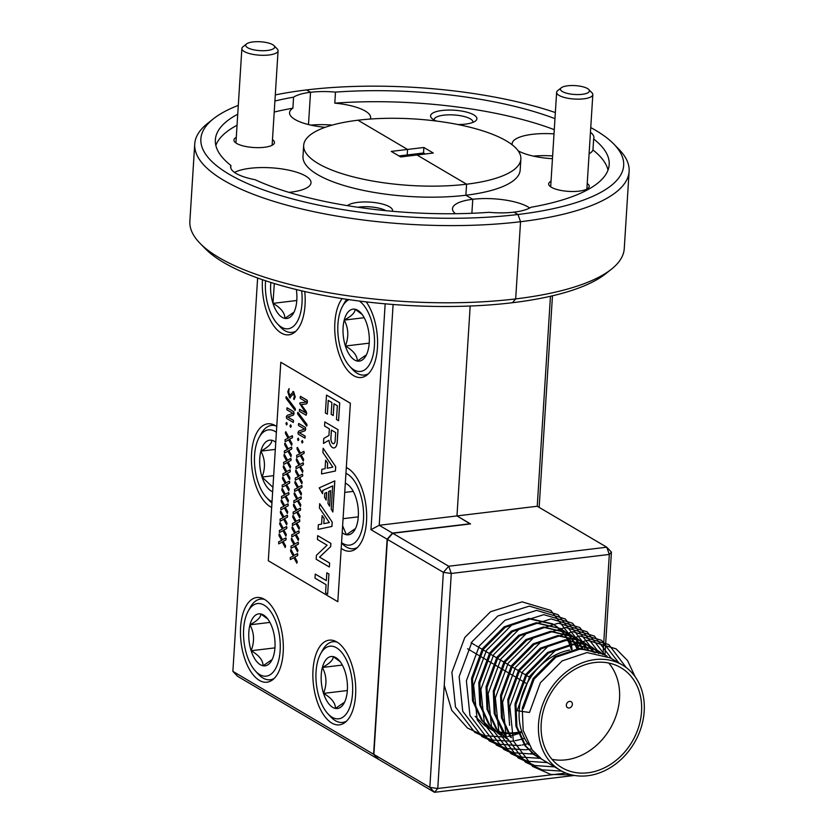 <?xml version="1.0" encoding="UTF-8"?>
<svg xmlns="http://www.w3.org/2000/svg" width="834" height="834" viewBox="0 0 834 834"><rect width="100%" height="100%" fill="white"/><g stroke="black" fill="none" stroke-linecap="round" stroke-linejoin="round"><path stroke-width="1.25" d="M457.918 124.537A23.216 7.11 3.6 0 0 465.33 124.12A23.216 7.11 3.6 0 0 475.536 120.961A23.216 7.11 3.6 0 0 468.614 112.684A23.216 7.11 3.6 0 0 442.156 110.474A23.216 7.11 3.6 0 0 431.658 118.199A23.216 7.11 3.6 0 0 436.495 121.066M472.878 122.4A19.443 5.953 3.6 0 0 472.92 122.098A19.443 5.953 3.6 0 0 463.381 116.312A19.443 5.953 3.6 0 0 443.813 115.165A19.443 5.953 3.6 0 0 434.118 119.658A19.443 5.953 3.6 0 0 434.118 119.971M551.024 181.228A20.308 6.213 3.6 0 0 549.627 185.951A20.308 6.213 3.6 0 0 579.088 191.142A20.308 6.213 3.6 0 0 588.022 188.369A20.308 6.213 3.6 0 0 587.23 183.511M554.005 133.878A40.626 12.437 3.6 0 0 532.394 134.316A40.626 12.437 3.6 0 0 512.128 143.709A40.626 12.437 3.6 0 0 512.232 144.855M518.175 150.839A40.626 12.437 3.6 0 0 552.442 158.7M554.964 118.636A197.314 60.402 3.6 0 0 335.487 92.115A40.626 12.437 3.6 0 0 310.529 92.282L308.497 124.558L310.529 92.282L306.547 89.936L310.529 92.282A40.626 12.437 3.6 0 0 293.578 97.161A197.314 60.402 3.6 0 0 274.907 101.018M470.23 523.94L456.98 515.923L470.178 306.015L456.98 515.923L470.532 523.908L392.772 533.27L448.734 566.234L606.756 547.208L537.242 506.259L379.209 525.284L392.48 533.093L387.122 539.212L373.59 754.249L378.375 759.149M471.888 213.285L472.763 199.284L465.883 195.239L472.763 199.284L471.888 213.285M303.67 145.387L302.982 156.406A108.816 33.308 3.6 0 0 356.368 188.828A108.816 33.308 3.6 0 0 465.883 195.239L466.581 184.21L416.979 154.988L400.674 156.948L391.261 151.402L423.87 147.482L433.284 153.029L416.979 154.988L466.581 184.21L465.883 195.239A108.816 33.308 3.6 0 0 520.176 170.073L520.864 159.044A108.816 33.308 3.6 0 0 467.478 126.622A108.816 33.308 3.6 0 0 357.963 120.221L407.565 149.442L407.221 154.957L408.921 155.958L407.221 154.957L407.565 149.442L357.963 120.221A108.816 33.308 3.6 0 0 303.67 145.387A108.816 33.308 3.6 0 0 357.056 177.809A108.816 33.308 3.6 0 0 466.581 184.21A108.816 33.308 3.6 0 0 520.864 159.044M554.276 129.666A197.314 60.402 3.6 0 0 334.788 103.145L335.487 92.115M613.751 144.001L618.932 149.286A217.622 66.616 -176.4 0 1 629.117 171.397A217.622 66.616 -176.4 0 1 520.541 221.719L517.997 214.494L514.015 212.149L517.997 214.494A211.826 64.844 3.6 0 0 613.751 144.001A211.826 64.844 3.6 0 0 590.743 127.56M555.35 112.548A211.826 64.844 3.6 0 0 306.547 89.936A211.826 64.844 3.6 0 0 275.293 94.92M237.732 114.227A197.314 60.402 3.6 0 0 215.349 139.82A197.314 60.402 3.6 0 0 230.893 165.466A40.626 12.437 3.6 0 0 230.632 166.644A40.626 12.437 3.6 0 0 255.089 179.717A197.314 60.402 3.6 0 0 489.058 212.316A40.626 12.437 3.6 0 0 514.015 212.149A40.626 12.437 3.6 0 0 530.956 207.27A197.314 60.402 3.6 0 0 609.195 164.6A197.314 60.402 3.6 0 0 593.652 138.965A40.626 12.437 3.6 0 0 593.912 137.777A40.626 12.437 3.6 0 0 590.451 132.304M611.385 269.236L605.588 273.833A211.826 64.844 -176.4 0 1 512.441 302.721L515.683 298.906A217.622 66.616 3.6 0 0 611.385 269.236A217.622 66.616 3.6 0 0 624.259 248.584L629.117 171.397M552.462 295.809L539.15 507.385M603.013 654.461L609.31 554.433L611.426 552.118L604.973 654.763M611.426 552.118L606.756 547.208L609.31 554.433L451.277 573.458L437.756 788.495L429.833 787.39L443.365 572.353L387.403 539.389L373.882 754.426L429.833 787.39L434.504 792.3L378.542 759.336L373.882 754.426M574.459 775.453L434.504 792.3L437.756 788.495L565.932 773.066M520.541 221.719L515.683 298.906L520.541 221.719A217.622 66.616 -176.4 0 1 301.501 208.907A217.622 66.616 -176.4 0 1 194.729 144.063A217.622 66.616 -176.4 0 1 207.603 123.411L213.4 118.814A211.826 64.844 3.6 0 0 276.554 194.291A211.826 64.844 3.6 0 0 517.997 214.494L520.541 221.719M537.242 506.259L550.45 296.268M387.403 539.389L392.772 533.27M423.87 147.482L423.526 152.997L425.225 153.998M423.526 152.997L398.975 155.948M593.652 138.965L592.953 149.995A197.314 60.402 3.6 0 1 608.017 170.063M529.715 208A40.626 12.437 3.6 0 0 472.763 199.284A40.626 12.437 3.6 0 0 452.497 208.677A40.626 12.437 3.6 0 0 455.395 213.713M589.096 153.81A40.626 12.437 3.6 0 0 592.953 149.995M370.369 119.043A40.626 12.437 3.6 0 0 370.65 117.802A40.626 12.437 3.6 0 0 334.788 103.145M552.619 155.937A40.626 12.437 3.6 0 0 533.385 156.114M332.224 125.1A40.626 12.437 3.6 0 0 310.821 125.11M443.365 572.353L451.277 573.458L448.734 566.234L443.365 572.353M392.439 211.283A23.216 7.11 3.6 0 0 382.087 203.955A23.216 7.11 3.6 0 0 357.828 202.36A23.216 7.11 3.6 0 0 347.455 205.654M385.861 210.668A19.443 5.953 3.6 0 0 359.485 207.051A19.443 5.953 3.6 0 0 357.911 207.27M236.283 137.381A20.308 6.213 3.6 0 0 234.886 142.103A20.308 6.213 3.6 0 0 264.336 147.295A20.308 6.213 3.6 0 0 273.271 144.522A20.308 6.213 3.6 0 0 272.478 139.664M288.96 192.373A40.626 12.437 3.6 0 0 290.753 192.174A40.626 12.437 3.6 0 0 311.019 182.782A40.626 12.437 3.6 0 0 291.087 170.678A40.626 12.437 3.6 0 0 250.2 168.28A40.626 12.437 3.6 0 0 234.5 172.429M230.893 165.466L230.747 167.853M342.117 298.603A42.659 20.975 -96.9 0 0 334.872 322.591A42.659 20.975 -96.9 0 0 361.258 377.489A42.659 20.975 -96.9 0 0 377.448 347.684A42.659 20.975 -96.9 0 0 366.23 301.887M262.47 279.703A42.659 20.975 -96.9 0 0 262.46 279.943A42.659 20.975 -96.9 0 0 288.845 334.83A42.659 20.975 -96.9 0 0 305.036 305.025A42.659 20.975 -96.9 0 0 304.744 291.525M276.752 426.549A42.659 20.975 -96.9 0 0 267.724 423.818A42.659 20.975 -96.9 0 0 251.534 453.623A42.659 20.975 -96.9 0 0 271.665 507.426M355.597 695.045A42.659 20.975 -96.9 0 0 329.211 640.158A42.659 20.975 -96.9 0 0 313.011 669.963A42.659 20.975 -96.9 0 0 339.407 724.861A42.659 20.975 -96.9 0 0 355.597 695.045M283.185 652.396A42.659 20.975 -96.9 0 0 256.799 597.498A42.659 20.975 -96.9 0 0 240.599 627.304A42.659 20.975 -96.9 0 0 266.995 682.202A42.659 20.975 -96.9 0 0 283.185 652.396M341.242 548.407A42.659 20.975 -96.9 0 0 350.332 551.17A42.659 20.975 -96.9 0 0 366.522 521.365A42.659 20.975 -96.9 0 0 346.329 467.54M515.683 298.906L512.441 302.721A211.826 64.844 -176.4 0 1 205.237 248.647L200.066 243.361A217.622 66.616 3.6 0 0 515.683 298.906M238.295 105.386A211.826 64.844 3.6 0 0 213.4 118.814M393.106 304.483L379.209 525.284L370.953 529.694L385.162 303.826M378.261 759.159L237.544 676.27L232.874 671.36L373.59 754.249M387.122 539.212L370.953 529.694M257.623 277.993L232.874 671.36M470.24 523.742L392.48 533.093M194.729 144.063L189.871 221.26A217.622 66.616 3.6 0 0 200.066 243.361M274.219 112.048A197.314 60.402 3.6 0 1 292.89 108.191L293.578 97.161M237.044 125.256A197.314 60.402 3.6 0 0 215.829 145.387M292.89 108.191A40.626 12.437 3.6 0 0 289.565 112.705A40.626 12.437 3.6 0 0 325.124 127.331M587.48 88.54A14.512 4.441 3.6 0 0 573.656 85.548A14.512 4.441 3.6 0 0 561.313 87.768A14.512 4.441 3.6 0 0 562.397 91.563A14.512 4.441 3.6 0 0 580.787 94.461A14.512 4.441 3.6 0 0 588.731 89.488A14.512 4.441 3.6 0 0 587.48 88.54M588.731 89.488L591.973 92.793A18.139 5.557 -176.4 0 1 592.818 94.638A18.139 5.557 -176.4 0 1 579.234 99.142A18.139 5.557 -176.4 0 1 559.041 95.389A18.139 5.557 -176.4 0 1 556.622 92.365A18.139 5.557 -176.4 0 1 557.696 90.635L561.313 87.768M272.728 44.692A14.512 4.441 3.6 0 0 258.905 41.7A14.512 4.441 3.6 0 0 246.562 43.921A14.512 4.441 3.6 0 0 247.646 47.715A14.512 4.441 3.6 0 0 266.036 50.603A14.512 4.441 3.6 0 0 273.99 45.641A14.512 4.441 3.6 0 0 272.728 44.692M273.99 45.641L277.222 48.945A18.139 5.557 -176.4 0 1 278.066 50.791A18.139 5.557 -176.4 0 1 264.482 55.294A18.139 5.557 -176.4 0 1 244.289 51.541A18.139 5.557 -176.4 0 1 241.87 48.508A18.139 5.557 -176.4 0 1 242.944 46.787L246.562 43.921M342.044 652.824A36.56 17.983 -96.9 0 0 320.621 653.762A36.56 17.983 -96.9 0 0 326.563 712.194A36.56 17.983 -96.9 0 0 327.825 713.675A36.56 17.983 -96.9 0 0 351.25 702.384A36.56 17.983 -96.9 0 0 342.044 652.824M320.621 653.762L322.612 650.155A40.626 19.974 83.1 0 1 332.964 641.753A40.626 19.974 83.1 0 1 337.051 642.097M339.845 661.258A26.177 12.875 -96.9 0 0 338.938 660.194A26.177 12.875 -96.9 0 0 333.141 656.587A26.177 12.875 -96.9 0 0 322.372 667.471A26.177 12.875 -96.9 0 0 323.54 693.398A26.177 12.875 -96.9 0 0 335.476 708.431A26.177 12.875 -96.9 0 0 344.108 703.083A26.177 12.875 -96.9 0 0 346.235 697.547A26.177 12.875 -96.9 0 0 345.067 671.62A26.177 12.875 -96.9 0 0 339.845 661.258M340.355 661.8L333.141 656.587C333.527 659.704 329.941 663.343 322.372 667.471C326.709 675.561 327.095 684.203 323.54 693.398C331.452 697.933 335.435 702.947 335.476 708.431L343.837 702.676M346.558 721.118A40.626 19.974 83.1 0 1 342.67 722.421A40.626 19.974 83.1 0 1 330.618 716.719L327.825 713.675M342.326 665.073L322.372 667.471M347.351 690.531L323.54 693.398M632.422 678.115A58.036 47.309 120.5 0 0 620.83 667.659A58.036 47.309 120.5 0 0 555.986 685.788A58.036 47.309 120.5 0 0 550.315 757.22A58.036 47.309 120.5 0 0 561.918 767.666A58.036 47.309 120.5 0 0 626.751 749.547A58.036 47.309 120.5 0 0 632.422 678.115M552.004 759.326A58.036 47.309 120.5 0 0 609.279 730.094A58.036 47.309 120.5 0 0 610.405 665.146A58.036 47.309 120.5 0 0 608.726 663.04M595.153 652.793A58.036 47.309 120.5 0 0 577.149 649.248M569.674 650.051A58.036 47.309 120.5 0 0 524.763 688.175A58.036 47.309 120.5 0 0 528.308 744.251A58.036 47.309 120.5 0 0 528.839 744.95M541.193 758.804L537.961 757.126M599.917 651.959L596.873 649.978L573.49 644.609L548.616 652.959L526.848 674.873L515.985 704.501L516.913 726.8L525.868 746.201L535.553 755.552L538.441 757.418L534.573 754.979L524.888 745.627L515.944 726.226L515.005 703.927L525.868 674.299L547.646 652.386L572.51 644.036L596.863 649.967M538.441 757.418L541.652 759.138M560.344 770.324A61.122 49.821 -59.5 0 1 548.136 759.326A61.122 49.821 -59.5 0 1 554.11 684.089A61.122 49.821 -59.5 0 1 622.393 665.011A61.122 49.821 -59.5 0 1 634.601 676.009A61.122 49.821 -59.5 0 1 628.627 751.236A61.122 49.821 -59.5 0 1 560.344 770.324L541.819 759.242L532.134 749.891L523.179 730.49L522.251 708.202L533.114 678.563L554.891 656.65L579.755 648.299L604.108 654.231L580.725 648.873L555.861 657.223L534.083 679.147L523.231 708.775M562.637 632.464L565.004 635.602M565.358 636.123L567.485 639.678M567.798 640.272L569.632 644.307M569.893 644.984L571.394 649.592M521.75 731.574L518.477 732.262M517.747 732.388L513.212 732.919M512.535 732.961L508.271 733.034M507.625 733.013L503.6 732.679M502.996 732.596L499.18 731.898M498.607 731.762L494.989 730.72M494.447 730.532L491.028 729.177M490.507 728.937L487.264 727.269M475.182 716.343L484.856 725.695L490.965 729.27M491.487 729.521L494.875 730.918M495.427 731.116L499.003 732.189M499.576 732.335L503.361 733.086M503.965 733.169L507.958 733.555M508.604 733.586L512.827 733.576M513.504 733.545L517.997 733.076M518.727 732.961L522.001 732.325M572.166 649.415L570.612 644.88M570.341 644.223L568.465 640.251M568.142 639.678L565.984 636.175M565.629 635.664L563.221 632.589M569.872 636.738L572.249 639.866M572.604 640.387L574.73 643.942M575.033 644.536L576.878 648.571M494.009 731.251L491.132 729.385L481.447 720.034L472.492 700.633L471.564 678.334L482.417 648.706L504.195 626.793L529.069 618.442L552.452 623.801M556.466 626.365L553.422 624.374L530.038 619.016L505.175 627.366L483.397 649.279L472.534 678.907L473.472 701.206L482.417 720.607L494.02 731.251M577.587 648.487L575.7 644.515M575.387 643.942L573.229 640.439M572.864 639.928L570.466 636.853M577.118 641.002L579.494 644.129M579.839 644.651L581.965 648.216M582.278 648.8L582.601 649.446M501.255 735.515L498.367 733.649L488.682 724.298L479.738 704.897L478.799 682.598L489.662 652.97L511.44 631.057L536.304 622.706L560.656 628.638L537.284 623.279L512.41 631.63L490.642 653.543L479.779 683.182L480.707 705.47L489.662 724.871L501.265 735.515M583.331 649.53L582.945 648.789M582.632 648.206L580.464 644.713M580.11 644.202L577.701 641.117M584.353 645.266L586.729 648.404M587.084 648.915L587.991 650.353M508.5 739.779L505.613 737.913L495.928 728.562L486.973 709.161L486.045 686.872L496.908 657.234L518.675 635.32L543.549 626.97L567.902 632.902L544.519 627.543L519.655 635.894L497.877 657.817L487.025 687.445L487.953 709.734L496.908 729.145L506.916 738.726M588.731 650.53L587.709 648.977M587.355 648.466L584.947 645.38M591.598 649.53L593.599 652.136M505.873 736.057L503.173 732.836L494.218 713.424L493.29 691.136L504.143 661.508L525.92 639.584L550.784 631.234L575.137 637.176L551.764 631.807L526.9 640.158L505.123 662.081L494.26 691.709L495.198 714.008L505.55 735.161M594.402 652.469L592.182 649.644M531.195 753.154L534.417 754.864M534.928 755.114L538.326 756.511M552.932 624.093L555.944 626.136M556.403 626.48L559.218 628.867M559.645 629.263L562.241 632.016M562.825 632.141L560.198 629.441M559.77 629.044L556.924 626.709M560.167 628.356L563.19 630.4M563.648 630.744L566.463 633.131M566.88 633.527L569.486 636.279M570.07 636.405L567.433 633.704M567.005 633.308L564.17 630.973M563.701 630.629L560.667 628.648M567.412 632.62L570.435 634.664M570.883 635.008L573.698 637.395M574.126 637.791L576.732 640.543M577.305 640.668L574.678 637.968M574.251 637.583L571.405 635.237M570.946 634.903L567.902 632.912M574.647 636.884L577.67 638.927M578.129 639.271L580.944 641.659M581.361 642.065L583.967 644.807M584.551 644.932L581.923 642.232M581.496 641.846L578.65 639.501M578.191 639.167L575.147 637.176M510.408 737.1L501.463 717.699L500.525 695.4L511.388 665.772L533.166 643.848L558.029 635.498L581.413 640.866L559.009 636.081L534.135 644.421L512.357 666.345L501.505 695.973L502.433 718.272L511.388 737.673M581.892 641.158L584.915 643.191M585.364 643.535L588.189 645.923M588.606 646.329L591.212 649.071M591.796 649.196L589.158 646.506M588.731 646.11L585.885 643.765M585.426 643.431L582.393 641.44M509.595 725.351L507.77 699.663L518.633 670.036L540.401 648.122L565.275 639.772L589.628 645.704L566.244 640.345L541.381 648.696L519.603 670.609L508.74 700.237L509.188 720.19M589.138 645.422L592.15 647.455M592.609 647.809L595.424 650.197M595.851 650.593L598.447 653.345M599.031 653.47L596.404 650.77M595.976 650.374L593.13 648.039M592.672 647.695L589.628 645.704M596.373 649.686L599.396 651.729M599.854 652.073L602.669 654.461M603.211 654.638L600.376 652.303M566.891 707.076A3.482 2.836 -59.5 0 1 567.235 702.781A3.482 2.836 -59.5 0 1 571.123 701.696A3.482 2.836 -59.5 0 1 571.822 702.322A3.482 2.836 -59.5 0 1 571.478 706.606A3.482 2.836 -59.5 0 1 567.589 707.701A3.482 2.836 -59.5 0 1 566.891 707.076M603.618 653.95L606.641 655.993M635.081 676.655L627.533 660.518L616.013 648.821L587.282 640.251L555.725 650.113L529.976 675.874L517.07 710.704L529.496 712.465L540.349 682.837L562.126 660.914L586.99 652.563L610.373 657.922L622.393 665.011M607.152 656.233L604.108 654.231M444.251 685.246L451.705 710.234L467.488 728.051L484.22 735.703L503.84 736.995M504.487 736.922L506.436 736.651M507.739 736.443L509.657 736.078M510.147 735.974L513.629 735.129M514.213 734.962L518.237 733.691M518.904 733.451L521.563 732.419M571.926 648.612L571.384 644.797M571.269 644.129L570.435 640.272M568.934 635.174L568.538 634.08M568.454 633.84L568.163 633.1M568.152 633.058L550.836 610.425L522.105 601.856L490.559 611.718L464.799 637.478L451.903 672.308L455.479 706.992L474.734 732.315L491.466 739.966L511.086 741.259M511.732 741.186L513.671 740.915M514.974 740.707L516.892 740.342M517.393 740.238L520.875 739.393M521.458 739.226L524.565 738.267M578.515 648.393L577.681 644.536M577.545 643.994L576.659 640.919M576.169 639.438L575.783 638.344M575.689 638.104L575.408 637.364M575.397 637.322L558.082 614.689L529.35 606.12L497.794 615.992L472.044 641.742L459.148 676.582L462.724 711.256L481.979 736.589L498.701 744.23L518.321 745.523M518.967 745.45L520.916 745.189M522.22 744.971L524.138 744.606M524.638 744.501L527.912 743.709M585.155 649.78L584.926 648.8M584.78 648.258L583.904 645.182M583.414 643.702L583.029 642.618M582.935 642.368L565.316 618.953L536.596 610.384L505.039 620.256L479.279 646.006L466.383 680.846L469.959 715.52L489.214 740.853L505.946 748.505L525.566 749.787M526.212 749.714L528.162 749.453M529.454 749.245L531.383 748.88M591.733 651.437L591.139 649.446M590.66 647.966L590.264 646.882M590.17 646.631L589.888 645.891M589.878 645.85L572.562 623.227L543.831 614.658L512.284 624.52L486.524 650.27L473.629 685.11L477.204 719.794L496.459 745.116L513.181 752.768L532.801 754.051M533.447 753.978L535.397 753.717M597.895 652.24L597.509 651.145M597.415 650.895L597.134 650.155M597.113 650.113L579.807 627.491L551.076 618.922L519.519 628.784L493.77 654.544L480.864 689.374L484.439 724.058L503.694 749.38L520.426 757.032L540.046 758.325M604.66 655.159L604.379 654.429M604.358 654.388L587.042 631.755L558.311 623.186L526.765 633.048L501.005 658.808L488.109 693.638L491.685 728.322L510.94 753.644L527.641 761.286L547.219 762.589M611.603 658.651L594.288 636.019L565.556 627.449L534.01 637.322L508.25 663.072L495.354 697.912L498.93 732.586L518.185 757.908L534.875 765.56L554.464 766.863M618.838 662.915L601.523 640.283L572.802 631.713L541.245 641.586L515.485 667.336L502.589 702.176L506.165 736.849L525.42 762.182L542.142 769.824L561.762 771.116M626.23 667.575L608.768 644.557L580.037 635.977L548.491 645.85L522.73 671.599L509.835 706.44L513.41 741.124L532.665 766.446L550.805 774.432L572.061 774.974M269.632 610.165A36.56 17.983 -96.9 0 0 248.209 611.114A36.56 17.983 -96.9 0 0 254.151 669.535A36.56 17.983 -96.9 0 0 255.412 671.016A36.56 17.983 -96.9 0 0 278.837 659.725A36.56 17.983 -96.9 0 0 269.632 610.165M248.209 611.114L250.19 607.496A40.626 19.974 83.1 0 1 260.552 599.093A40.626 19.974 83.1 0 1 264.639 599.438M267.433 618.599A26.177 12.875 -96.9 0 0 266.526 617.535A26.177 12.875 -96.9 0 0 260.729 613.928A26.177 12.875 -96.9 0 0 249.96 624.812A26.177 12.875 -96.9 0 0 251.128 650.739A26.177 12.875 -96.9 0 0 263.064 665.772A26.177 12.875 -96.9 0 0 271.696 660.424A26.177 12.875 -96.9 0 0 273.823 654.888A26.177 12.875 -96.9 0 0 272.655 628.961A26.177 12.875 -96.9 0 0 267.433 618.599M267.943 619.151L260.729 613.928C261.115 617.045 257.529 620.684 249.96 624.812C254.287 632.912 254.683 641.554 251.128 650.739C259.04 655.274 263.023 660.288 263.064 665.772L271.425 660.017M274.146 678.459A40.626 19.974 83.1 0 1 270.258 679.762A40.626 19.974 83.1 0 1 258.206 674.06L255.412 671.016M269.914 622.414L249.96 624.812M274.939 647.872L251.128 650.739M349.019 299.635A36.56 17.983 -96.9 0 0 342.472 306.401A36.56 17.983 -96.9 0 0 348.424 364.823A36.56 17.983 -96.9 0 0 349.686 366.303A36.56 17.983 -96.9 0 0 373.111 355.013A36.56 17.983 -96.9 0 0 363.905 305.452A36.56 17.983 -96.9 0 0 359.339 301.043M342.472 306.401L344.463 302.784A40.626 19.974 83.1 0 1 346.777 299.312M361.706 313.886A26.177 12.875 -96.9 0 0 360.799 312.823A26.177 12.875 -96.9 0 0 354.992 309.216A26.177 12.875 -96.9 0 0 344.223 320.1A26.177 12.875 -96.9 0 0 345.391 346.027A26.177 12.875 -96.9 0 0 357.327 361.059A26.177 12.875 -96.9 0 0 365.959 355.711A26.177 12.875 -96.9 0 0 368.096 350.176A26.177 12.875 -96.9 0 0 366.929 324.249A26.177 12.875 -96.9 0 0 361.706 313.886M362.206 314.439L354.992 309.216C355.378 312.333 351.792 315.971 344.223 320.1C348.56 328.2 348.946 336.832 345.391 346.027C353.314 350.561 357.286 355.576 357.327 361.059L365.688 355.305M368.409 373.747A40.626 19.974 83.1 0 1 364.531 375.05A40.626 19.974 83.1 0 1 352.48 369.347L349.686 366.303M364.187 317.702L344.223 320.1M369.201 343.16L345.391 346.027M276.388 432.346A36.56 17.983 -96.9 0 0 259.134 437.423A36.56 17.983 -96.9 0 0 265.076 495.855A36.56 17.983 -96.9 0 0 266.338 497.335A36.56 17.983 -96.9 0 0 272.03 501.62M259.134 437.423L261.125 433.805A40.626 19.974 83.1 0 1 271.477 425.413A40.626 19.974 83.1 0 1 275.564 425.757M275.762 442.26A26.177 12.875 -96.9 0 0 271.655 440.237A26.177 12.875 -96.9 0 0 260.886 451.131A26.177 12.875 -96.9 0 0 262.053 477.058A26.177 12.875 -96.9 0 0 272.655 491.716M271.947 502.996A40.626 19.974 83.1 0 1 269.132 500.369L266.338 497.335M271.655 440.237C272.04 443.365 268.454 446.993 260.886 451.131C265.222 459.221 265.608 467.864 262.053 477.058L272.927 487.317M275.314 449.39L260.886 451.131M273.667 475.661L262.053 477.058M265.566 280.756A36.56 17.983 -96.9 0 0 276.002 322.164A36.56 17.983 -96.9 0 0 277.274 323.644A36.56 17.983 -96.9 0 0 295.851 323.707A36.56 17.983 -96.9 0 0 301.658 290.816M295.997 331.088A40.626 19.974 83.1 0 1 292.108 332.391A40.626 19.974 83.1 0 1 280.057 326.688L277.274 323.644M270.883 282.476A26.177 12.875 -96.9 0 0 272.979 303.368A26.177 12.875 -96.9 0 0 284.915 318.4A26.177 12.875 -96.9 0 0 293.547 313.052A26.177 12.875 -96.9 0 0 295.684 307.517A26.177 12.875 -96.9 0 0 296.341 289.544M274.303 283.529L272.979 303.368C280.902 307.902 284.874 312.917 284.915 318.4L293.276 312.646M296.789 300.501L272.979 303.368M341.606 542.6A36.56 17.983 -96.9 0 0 362.696 526.181A36.56 17.983 -96.9 0 0 352.97 479.133A36.56 17.983 -96.9 0 0 345.964 473.347M346.298 468.072A40.626 19.974 83.1 0 1 347.976 468.416M342.232 532.686A26.177 12.875 -96.9 0 0 346.402 534.75A26.177 12.875 -96.9 0 0 355.034 529.402A26.177 12.875 -96.9 0 0 357.171 523.856A26.177 12.875 -96.9 0 0 356.003 497.929A26.177 12.875 -96.9 0 0 350.77 487.567A26.177 12.875 -96.9 0 0 349.873 486.503A26.177 12.875 -96.9 0 0 345.339 483.251M357.484 547.427A40.626 19.974 83.1 0 1 353.595 548.73A40.626 19.974 83.1 0 1 341.575 543.059M342.659 525.92L346.402 534.75L354.763 528.985M353.262 491.382L344.765 492.404M358.276 516.851L343.108 518.675M327.366 414.154L328.231 400.372L331.901 402.53L331.161 414.31L333.225 415.53L333.975 403.75L337.343 405.741L336.477 419.523L338.594 420.732L339.719 402.832L326.501 395.087L325.375 412.986L327.366 414.154L328.294 400.403M333.225 415.53L334.027 403.781M350.311 403.218L280.797 362.258L268.308 560.761L337.822 601.71L350.374 403.208L280.797 362.258M299.354 410.213L299.594 409.306L305.869 413.007L299.76 403.666L299.969 402.853L306.558 402.061L300.282 398.36L300.407 396.338L307.037 400.237L307.35 402.499L306.651 403.854L301.189 404.636L306.151 411.548L306.662 413.414L306.088 415.238L299.469 411.339L299.656 409.296L299.406 410.203L299.656 409.296L305.849 412.955M300.167 397.224L300.469 396.327L300.23 397.213L300.469 396.327L307.1 400.237L307.485 401.3L306.714 403.854L301.251 404.573L306.214 411.548L306.714 413.403L306.088 415.238M297.582 412.976L297.926 412.361L306.902 424.35L306.724 426.028L307.068 425.413L306.662 426.038L297.686 414.039L297.926 412.361L297.582 412.976M298.52 424.391L298.76 423.495L305.411 427.404L305.713 429.447L305.015 430.771L299.375 432.721L305.108 436.057L304.983 438.09L305.223 437.204L304.921 438.1L298.27 434.18L297.957 432.429L298.801 431.063L304.566 429.062L298.572 425.528L298.52 424.391M302.919 442.135L302.2 442.969L302.919 442.135L302.356 440.529L301.647 441.384L302.294 440.54L302.919 442.135M298.874 439.747L298.155 440.581L298.874 439.747L298.311 438.152L297.602 438.997L298.249 438.163L298.874 439.747M300.344 455.604L296.654 457.418M296.977 447.931L297.404 447.431L300.459 453.143L303.878 451.423L304.202 452.414L303.962 453.446L301.095 454.843L303.586 459.367L303.274 461.046L300.334 455.583L296.779 457.376L296.685 455.333L299.74 453.936L297.081 449.151L297.404 447.431L297.04 447.931L297.457 447.42L300.511 453.123M303.93 451.413L304.024 453.446L301.147 454.832L303.649 459.357L303.274 461.046M299.614 466.936L296.06 468.729L295.976 466.686L299.02 465.289L296.362 460.504L296.685 458.783L299.75 464.496L303.159 462.776L303.493 463.767L303.253 464.799L300.376 466.196L302.878 470.72L302.554 472.398L299.614 466.936L296.122 468.718M296.258 459.284L296.748 458.773L296.32 459.284L296.748 458.773L299.802 464.475M303.222 462.766L303.305 464.788L300.438 466.185L302.94 470.71L302.554 472.398M298.916 478.309L295.403 480.071M295.549 470.637L295.976 470.136L299.031 475.849L302.45 474.129L302.773 475.119L302.534 476.151L299.667 477.538L302.158 482.073L301.845 483.751L298.906 478.289L295.351 480.082L295.257 478.038L298.311 476.641L295.653 471.846L295.976 470.136L295.611 470.626L296.028 470.126L299.083 475.828M302.502 474.119L302.596 476.141L299.719 477.538L302.221 482.062L301.845 483.751M298.186 489.641L294.631 491.434L294.548 489.391L297.592 487.994L294.934 483.199L295.257 481.489L298.322 487.202L301.731 485.482L302.064 486.472L301.814 487.504L298.947 488.891L301.449 493.426L301.126 495.094L298.186 489.641L294.694 491.424M294.829 481.989L295.319 481.479L294.892 481.979L295.319 481.479L298.363 487.181M301.793 485.471L301.877 487.494L299.01 488.891L301.512 493.415L301.126 495.094M297.488 501.015L293.975 502.777M294.121 493.342L294.548 492.842L297.602 498.555L301.022 496.835L301.345 497.825L301.105 498.857L298.238 500.244L300.73 504.778L300.417 506.447L297.477 500.994L293.922 502.777L293.829 500.744L296.883 499.347L294.225 494.552L294.548 492.842L294.183 493.332L294.6 492.831L297.655 498.534M301.074 496.824L301.168 498.847L298.291 500.244L300.793 504.768L300.417 506.447M296.768 512.368L293.266 514.13M293.401 504.695L293.829 504.195L296.894 509.908L300.303 508.187L300.636 509.178L300.386 510.21L297.519 511.596L300.021 516.131L299.698 517.799L296.758 512.347L293.203 514.13L293.12 512.097L296.164 510.7L293.505 505.904L293.829 504.195L293.464 504.685L293.891 504.184L296.935 509.876M300.365 508.177L300.448 510.199L297.582 511.586L300.084 516.121L299.698 517.799M296.049 523.7L292.494 525.483L292.4 523.45L295.455 522.053L292.797 517.257L293.12 515.548L296.174 521.26L299.594 519.54L299.677 521.563L296.81 522.949L299.406 528.62L298.989 529.152L296.049 523.7L292.369 525.524M292.692 516.048L293.172 515.537L292.755 516.038L293.172 515.537L296.226 521.229M299.646 519.53L299.74 521.552L296.862 522.939L299.364 527.474L298.989 529.152M295.33 535.053L291.775 536.835L291.692 534.803L294.736 533.406L292.077 528.61L292.4 526.9L295.465 532.613L298.874 530.883L299.208 531.884L298.958 532.916L296.091 534.302L298.593 538.837L298.27 540.505L295.33 535.053L291.837 536.835M291.973 527.401L292.463 526.89L292.036 527.39L292.463 526.89L295.507 532.582M298.937 530.883L299.02 532.905L296.153 534.292L298.655 538.827L298.27 540.505M294.621 546.406L291.066 548.188L290.972 546.155L294.027 544.758L291.368 539.963L291.692 538.243L294.746 543.966L298.165 542.236L298.489 543.236L298.249 544.268L295.382 545.655L297.874 550.179L297.561 551.858L294.621 546.406L291.118 548.178M291.264 538.754L291.744 538.243L291.327 538.743L291.744 538.243L294.798 543.935M298.218 542.236L298.311 544.258L295.434 545.644L297.936 550.179L297.561 551.858M293.912 557.769L290.409 559.531M290.545 550.106L290.972 549.596L294.037 555.319L297.446 553.588L297.78 554.579L297.529 555.621L294.663 557.008L297.165 561.532L296.841 563.211L293.902 557.758L290.347 559.541L290.263 557.508L293.307 556.111L290.649 551.316L290.972 549.596L290.607 550.096L291.035 549.596L294.079 555.288M297.509 553.588L297.592 555.611L294.725 556.997L297.217 561.532L296.841 563.211M293.578 393.742L289.679 397.755M289.627 397.755L287.782 391.792L289.064 388.602L288.637 392.324L289.648 395.67L293.558 391.667L295.194 396.932L294.037 399.517L293.62 398.986L294.339 396.473L293.516 393.742L289.627 397.755L290.347 397.943M289.127 388.592L288.689 392.314L290.055 395.775M292.89 391.469L293.61 391.657L295.246 396.921L294.1 399.517M285.947 397.286L286.291 396.671L295.267 408.67L295.09 410.349L295.434 409.734L295.038 410.359L286.062 398.36L286.291 396.671L285.947 397.286M287.125 407.816L286.886 408.712L287.125 407.816L293.776 411.725L294.079 413.768L293.391 415.092L287.751 417.031L293.474 420.378L293.287 422.411L286.646 418.501L286.323 416.75L287.167 415.384L292.942 413.383L286.938 409.848L287.021 407.805M291.295 426.455L290.566 427.289L291.295 426.455L290.722 424.85L290.013 425.694L290.659 424.86L291.295 426.455M287.25 424.068L286.531 424.902L287.25 424.068L286.677 422.473L285.968 423.318L286.625 422.484L287.25 424.068M288.71 439.925L285.207 441.686M285.343 432.252L285.77 431.751L288.835 437.464L292.244 435.744L292.578 436.735L292.327 437.767L289.461 439.153L291.963 443.688L291.639 445.366L288.7 439.904L285.145 441.697L285.061 439.654L288.105 438.257L285.447 433.471L285.77 431.751L285.405 432.252L285.833 431.741L288.877 437.443M292.307 435.734L292.39 437.756L289.523 439.153L292.025 443.678L291.639 445.366M288.001 451.277L284.488 453.039M284.634 443.605L285.061 443.104L288.116 448.817L291.535 447.097L291.858 448.087L291.619 449.119L288.752 450.506L291.243 455.041L290.93 456.719L287.991 451.257L284.436 453.05L284.342 451.006L287.396 449.609L284.738 444.814L285.061 443.104L284.696 443.594L285.113 443.094L288.168 448.796M291.587 447.087L291.681 449.109L288.804 450.506L291.306 455.03L290.93 456.719M287.271 462.609L283.716 464.402L283.633 462.359L286.677 460.962L284.019 456.167L284.342 454.457L287.407 460.17L290.816 458.45L291.149 459.44L290.899 460.472L288.032 461.859L290.534 466.394L290.211 468.062L287.271 462.609L283.779 464.392M283.914 454.957L284.404 454.447L283.977 454.947L284.404 454.447L287.449 460.149M290.878 458.439L290.962 460.462L288.095 461.859L290.586 466.383L290.211 468.062M286.562 473.962L283.007 475.745L282.914 473.712L285.968 472.315L283.31 467.52L283.633 465.81L286.688 471.523L290.107 469.803L290.19 471.825L287.323 473.212L289.919 478.883L289.502 479.414L286.562 473.962L282.882 475.797M283.206 466.31L283.685 465.799L283.268 466.3L283.685 465.799L286.74 471.491M290.159 469.792L290.253 471.815L287.376 473.212L289.878 477.736L289.502 479.414M285.843 485.315L282.288 487.098L282.205 485.065L285.249 483.668L282.59 478.872L282.914 477.163L285.979 482.876L289.388 481.155L289.721 482.146L289.471 483.178L286.604 484.564L289.106 489.099L288.783 490.767L285.843 485.315L282.351 487.098M282.486 477.663L282.976 477.152L282.549 477.653L282.976 477.152L286.02 482.844M289.45 481.145L289.534 483.167L286.667 484.554L289.158 489.089L288.783 490.767M285.145 496.689L281.631 498.451M281.777 489.016L282.194 488.516L285.259 494.228L288.679 492.498L289.002 493.499L288.762 494.531L285.895 495.917L288.387 500.452L288.074 502.12L285.134 496.668L281.569 498.451L281.485 496.418L284.54 495.021L281.882 490.225L282.194 488.516L281.84 489.005L282.257 488.505L285.311 494.197M288.731 492.498L288.825 494.52L285.947 495.907L288.449 500.442L288.074 502.12M284.425 508.031L280.922 509.803M281.058 500.369L281.485 499.858L284.55 505.581L287.959 503.851L288.293 504.851L288.043 505.884L285.176 507.27L287.678 511.805L287.355 513.473L284.415 508.021L280.86 509.803L280.777 507.77L283.821 506.374L281.162 501.578L281.485 499.858L281.121 500.358L281.548 499.858L284.592 505.55M288.022 503.851L288.105 505.873L285.238 507.26L287.73 511.795L287.355 513.473M283.706 519.374L280.141 521.156L280.057 519.123L283.112 517.726L280.453 512.931L280.766 511.211L283.831 516.934L287.25 515.203L287.574 516.194L287.334 517.236L284.467 518.623L286.959 523.147L286.646 524.826L283.706 519.374L280.203 521.146M280.349 511.722L280.829 511.211L280.412 511.711L280.829 511.211L283.883 516.903M287.303 515.203L287.396 517.226L284.519 518.612L287.021 523.147L286.646 524.826M282.987 530.726L279.432 532.509L279.348 530.476L282.392 529.079L279.734 524.284L280.057 522.564L283.122 528.287L286.531 526.556L286.865 527.547L286.615 528.579L283.748 529.976L286.25 534.5L285.926 536.179L282.987 530.726L279.494 532.499M279.63 523.074L280.12 522.564L279.692 523.064L280.12 522.564L283.164 528.256M286.594 526.556L286.677 528.579L283.81 529.965L286.302 534.5L285.926 536.179M282.288 542.09L278.775 543.851M278.921 534.417L279.338 533.916L282.403 539.629L285.822 537.909L286.145 538.9L285.906 539.932L283.039 541.329L285.53 545.853L285.218 547.531L282.278 542.069L278.712 543.862L278.629 541.819L281.683 540.422L279.025 535.636L279.338 533.916L278.983 534.417L279.4 533.916L282.455 539.608M285.874 537.899L285.968 539.932L283.091 541.318L285.593 545.853L285.218 547.531M338.031 429.677L324.812 421.931L324.562 426.018L329.357 428.843L328.94 435.473L323.78 438.455L323.467 443.417L328.919 440.269A8.403 4.128 -96.9 0 0 334.007 447.931A8.403 4.128 -96.9 0 0 334.069 447.931A8.403 4.128 -96.9 0 0 337.238 442.333L338.031 429.677L324.812 421.931M323.467 443.417L328.93 440.289M335.706 466.644L323.154 448.265L322.894 452.508L332.839 467.134L327.262 468.26L327.647 463.078L325.614 460.191L325.083 468.677L321.83 469.323L321.538 473.941L335.435 471.012L335.706 466.644L323.154 448.265M327.314 468.239L327.647 463.078M332.224 522.074L319.672 503.684L319.401 507.937L329.347 522.564L323.769 523.679L324.155 518.508L322.132 515.62L321.59 524.096L318.348 524.753L318.056 529.371L331.953 526.431L332.224 522.074L319.672 503.684M323.832 523.669L324.155 518.508M322.529 493.738L322.737 490.434L332.672 485.92L331.213 509.178L332.86 511.982L334.809 480.884L319.224 487.869L322.591 493.738L322.8 490.434L332.672 485.941M329.618 506.228L330.598 490.653L328.732 491.487L327.981 503.434L329.618 506.228M326.177 500.108L326.657 492.446L324.78 493.28L324.53 497.293L326.177 500.108M330.879 543.372L317.66 535.626L317.42 539.494L327.105 545.207L316.42 555.308L316.18 559.26L329.336 567.016L329.649 563.054L319.578 557.122L330.681 546.624L330.879 543.372L317.66 535.626M315.242 574.073L314.991 578.16L326.084 584.697L325.573 592.859L327.637 594.079L328.95 574.011L326.834 572.802L326.344 580.62L315.242 574.073L326.344 580.579M337.822 601.71L350.374 403.208M299.969 402.853L306.558 402.071M297.519 412.976L297.863 412.361L306.839 424.36L306.662 426.038M298.457 424.402L298.697 423.495L305.348 427.415L305.651 429.447L304.963 430.782L299.323 432.721L305.046 436.067L304.921 438.1M302.137 442.979L302.867 442.135L302.137 442.979L301.585 441.384L302.294 440.54L301.585 441.384M298.103 440.592L298.812 439.758L298.103 440.592L297.54 439.007L298.249 438.163L297.54 439.007M297.446 553.588L297.832 554.579M292.922 391.469L293.61 391.657M285.885 397.297L286.229 396.682L295.205 408.681L295.038 410.359M286.823 408.723L287.073 407.816L293.724 411.735L294.016 413.768L293.328 415.103L287.688 417.031L293.422 420.388L293.391 422.421M290.513 427.289L291.233 426.455L290.513 427.289L289.961 425.705L290.659 424.86L289.961 425.705M286.469 424.913L287.188 424.079L286.469 424.913L285.906 423.318L286.625 422.484L285.906 423.318M287.25 515.203L287.636 516.194M286.531 526.556L286.917 527.547M285.822 537.909L286.208 538.9M338.541 420.743L339.667 402.832L326.501 395.087M334.069 447.931L334.007 447.931A8.403 4.128 -96.9 0 0 337.176 442.343L337.978 429.677M331.39 430.042L330.848 438.611A4.306 2.116 -96.9 0 0 333.527 443.709A4.306 2.116 -96.9 0 0 335.122 441.123L335.654 432.565L331.39 430.042M331.442 430.083L330.91 438.601A4.306 2.116 -96.9 0 0 333.558 443.698M327.585 463.089L325.614 460.191M321.538 473.941L335.435 471.012M335.372 471.012L335.654 466.644M324.092 518.519L322.132 515.62M318.056 529.371L331.953 526.431M331.89 526.442L332.161 522.074M332.797 511.993L334.757 480.884M329.555 506.238L330.535 490.663M326.115 500.108L326.594 492.456M329.336 567.016L329.649 563.054M329.586 563.065L319.578 557.122M319.516 557.133L330.681 546.624M330.618 546.635L330.827 543.382M327.637 594.079L328.95 574.011M328.898 574.021L326.834 572.802M556.622 92.365L550.68 186.826M592.818 94.638L586.875 189.099M241.87 48.508L235.928 142.979M278.066 50.791L272.124 145.252M332.964 641.753L335.8 641.409M342.67 722.421L345.505 722.077M552.442 623.801L553.422 624.374M471.116 642.785L474.838 644.984M475.818 645.558L482.083 649.248M483.063 649.822L489.329 653.512M490.298 654.085L496.564 657.776M497.544 658.349L503.809 662.04M504.778 662.613L511.054 666.303M512.024 666.887L518.289 670.578M519.269 671.151L525.535 674.842M526.504 675.415L530.434 677.729M467.582 648.789L471.45 651.062M472.419 651.635L478.685 655.326M479.665 655.899L485.93 659.59M486.9 660.163L493.165 663.854M494.145 664.437L500.41 668.128M501.39 668.701L507.656 672.392M508.625 672.965L514.891 676.655M515.871 677.229L522.136 680.919M523.106 681.493L526.9 683.734M260.552 599.093L263.388 598.749M270.258 679.762L273.093 679.418M364.531 375.05L367.367 374.706M271.477 425.413L274.313 425.069M292.108 332.391L294.955 332.047M353.595 548.73L356.441 548.386"/></g></svg>
